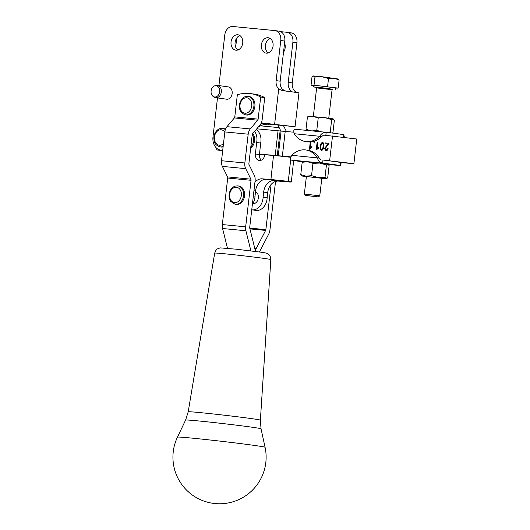 <?xml version="1.0" encoding="UTF-8"?>
<svg xmlns="http://www.w3.org/2000/svg" width="530" height="530" viewBox="0 0 530 530"><rect width="100%" height="100%" fill="white"/><g stroke="black" fill="none" stroke-linecap="round" stroke-linejoin="round"><path stroke-width="0.79" d="M265.06 447.26A44.089 0.927 -173.4 0 0 239.374 443.444A44.089 0.927 -173.4 0 0 192.602 438.177A44.089 0.927 -173.4 0 0 177.47 437.131A46.594 46.594 0 0 0 214.173 503.467A46.594 46.594 0 0 0 265.06 447.26L261.032 428.777A37.961 0.802 6.6 0 0 251.836 427.187A37.961 0.802 6.6 0 0 198.644 420.952A37.961 0.802 6.6 0 0 185.613 420.051L177.47 437.131M245.569 114.871C234.399 111.254 240.222 95.254 247.835 96.374L249.173 96.553A9.321 7.029 98 0 1 254.884 106.378A9.321 7.029 98 0 1 246.582 115.01L245.569 114.871A9.321 7.029 -82 0 0 245.86 114.904A9.321 7.029 -82 0 0 253.877 106.239A9.321 7.029 -82 0 0 248.159 96.414A9.321 7.029 -82 0 0 247.874 96.38M255.506 191.648A6.214 4.684 98 0 1 258.342 196.107A6.214 4.684 98 0 1 258.355 197.902A6.214 4.684 98 0 1 252.817 203.672L252.777 203.666M238.818 186.023A9.321 7.029 98 0 1 244.522 193.139A9.321 7.029 98 0 1 236.228 204.481L235.221 204.341A9.321 7.029 -82 0 0 237.586 204.149A9.321 7.029 -82 0 0 243.515 192.993A9.321 7.029 -82 0 0 237.811 185.884L238.818 186.023M252.79 133.527A9.321 7.029 98 0 1 250.663 148.214M225.349 129.638A9.321 7.029 -82 0 0 222.607 128.419L223.614 128.565A9.321 7.029 98 0 1 225.502 129.201M217.519 85.383L228.357 86.907A6.214 4.684 98 0 1 232.16 93.512A6.214 4.684 98 0 1 226.635 99.209L215.79 97.686A6.214 4.684 -82 0 0 221.321 91.988A6.214 4.684 -82 0 0 217.519 85.383A6.214 4.684 -82 0 0 216.041 85.482L214.822 85.814A5.691 4.293 98 0 1 219.652 91.776A5.691 4.293 98 0 1 213.318 96.533A5.691 4.293 98 0 1 211.106 90.941A5.691 4.293 98 0 1 214.822 85.814M213.318 96.533L214.398 97.189A6.214 4.684 -82 0 0 215.79 97.686M308.341 116.209L325.069 117.713L318.212 117.985L312.952 116.361L307.433 116.938L308.91 116.143M312.17 130.917L316.788 130.281L321.048 131.778M321.803 178.312L306.373 176.53M321.79 178.438L326.434 178.782M325.003 177.292L326.222 178.696L301.974 175.993L300.762 174.582L306.022 176.212L311.541 175.635L318.146 177.563L325.003 177.292L326.427 164.996L319.822 163.068L328.116 164.26L326.427 164.996M303.094 161.557L319.822 163.068L312.965 163.339L307.698 161.71L302.186 162.286L303.657 161.491M343.526 137.171L343.804 134.752L344.394 137.277M325.837 135.322L326.188 132.281L294.892 129.234C293.733 129.399 293.507 130.897 294.216 133.719A24.85 18.749 -82 0 0 305.611 141.556A24.85 18.749 -82 0 0 319.742 136.203C321.326 133.606 323.479 132.301 326.188 132.281A24.85 0.523 6.6 0 1 338.021 133.812A24.85 0.523 6.6 0 1 343.804 134.752M344.825 162.511L339.087 162.22A24.85 0.523 -173.4 0 0 334.801 161.577A24.85 0.523 -173.4 0 0 327.792 160.643A24.85 0.523 6.6 0 0 322.975 160.047L322.618 163.134C319.994 162.432 318.199 160.656 317.238 157.801A24.85 18.749 -82 0 0 305.843 149.957A24.85 18.749 -82 0 0 291.712 155.316C290.374 157.947 290.241 159.537 291.321 160.086A24.85 0.523 -173.4 0 0 297.111 161.027A24.85 0.523 -173.4 0 0 302.723 161.782M341.3 162.611L340.233 165.605A24.85 0.523 -173.4 0 0 334.443 164.664A24.85 0.523 -173.4 0 0 322.618 163.134L291.321 160.086M274.328 180.531A12.429 9.374 -82 0 0 267.332 183.605A12.429 9.374 -82 0 0 263.655 192.112L267.696 192.681A12.429 9.374 -82 0 1 271.088 184.493A12.429 9.374 98 0 1 271.373 184.175A12.429 9.374 98 0 1 278.369 181.101L274.328 180.531L283.623 181.061L262.217 178.835A12.429 9.374 -82 0 0 255.215 181.903A12.429 9.374 -82 0 0 254.937 182.221L249.709 227.39A1.55 1.02 -84.4 0 0 249.756 228.185L254.798 248.431A7.764 5.095 95.6 0 1 255.096 251.425M253.95 190.747L255.579 190.979A12.429 9.374 98 0 1 259.256 182.472A12.429 9.374 98 0 1 266.252 179.398M267.14 197.849A12.429 9.374 98 0 1 261.244 209.165A12.429 9.374 98 0 1 255.99 210.39L251.949 209.827A12.429 9.374 -82 0 0 257.209 208.601A12.429 9.374 -82 0 0 263.105 197.279L267.14 197.849L267.696 192.681M253.353 195.915L255.029 196.146A12.429 9.374 98 0 1 252.379 204.275M290.784 157.35A12.395 0.351 -173.9 0 0 273.5 155.469L264.761 154.747A6.214 4.684 98 0 1 259.223 160.517A6.214 4.684 98 0 1 255.407 153.978L256.639 142.51A12.429 9.374 -82 0 0 254.619 131.374M256.639 142.51L260.68 143.08L259.501 154.064L290.93 156.887M256.156 129.565A12.429 9.374 98 0 1 260.68 143.08M311.839 147.34L310.368 147.565L311.931 146.565L311.825 147.479L309.454 149.208L310.288 141.96A24.85 18.749 -82 0 0 311.024 141.907A24.85 18.749 98 0 0 321.756 136.488L323.558 135.104L356.756 139.012L353.901 163.697L322.975 160.047M344.798 162.776L327.792 160.643M284.577 43.062A7.764 5.856 98 0 1 285.173 47.707A7.764 5.856 98 0 1 283.53 52.139M261.389 44.871A7.764 5.856 98 0 1 268.299 37.749A7.764 5.856 98 0 1 273.056 46.004A7.764 5.856 98 0 1 266.139 53.133A7.764 5.856 98 0 1 261.389 44.871M270.254 38.511A7.764 5.856 -82 0 0 265.424 45.441A7.764 5.856 -82 0 0 268.226 52.934M231.053 41.923A7.764 5.856 98 0 1 237.97 34.801A7.764 5.856 98 0 1 242.72 43.062A7.764 5.856 98 0 1 235.804 50.184A7.764 5.856 98 0 1 231.053 41.923M239.918 35.563A7.764 5.856 -82 0 0 235.088 42.493A7.764 5.856 -82 0 0 237.89 49.986M296.283 92.306L294.852 91.246A9.321 7.029 98 0 1 293.574 89.636A9.321 7.029 98 0 1 292.282 82.892L288.24 82.322A9.321 7.029 -82 0 0 289.539 89.066A9.321 7.029 -82 0 0 290.818 90.683L292.169 91.756M285.504 90.961L282.742 89.543A9.321 7.029 98 0 1 281.456 87.934A9.321 7.029 98 0 1 280.165 81.189L276.13 80.626A9.321 7.029 -82 0 0 277.422 87.37A9.321 7.029 -82 0 0 278.7 88.98L282.344 90.603M218.923 85.582L224.766 35.073A9.321 7.029 98 0 1 227.575 28.733A9.321 7.029 98 0 1 232.836 26.5L274.838 30.581A9.321 7.029 98 0 1 275.063 30.608A9.321 7.029 98 0 1 279.476 33.774A9.321 7.029 98 0 1 280.767 40.518L284.809 41.082A9.321 7.029 -82 0 0 283.517 34.337A9.321 7.029 -82 0 0 279.105 31.177L275.063 30.608M296.926 42.784A9.321 7.029 -82 0 0 295.627 36.04A9.321 7.029 -82 0 0 291.215 32.873L287.18 32.31A9.321 7.029 98 0 1 291.593 35.47A9.321 7.029 98 0 1 292.885 42.215L296.926 42.784L292.282 82.892M280.728 31.674L286.955 32.284A9.321 7.029 98 0 1 287.18 32.31M222.732 150.162A12.429 9.374 98 0 1 221.282 150.169L220.891 150.136A12.429 9.374 98 0 1 220.593 150.096A12.429 9.374 98 0 1 214.71 145.876A12.429 9.374 98 0 1 212.987 136.886L217.492 97.931M321.823 178.16L319.775 195.822L304.352 194.04L305.439 195.418L318.397 196.915L305.439 195.418M313.786 85.535L311.044 85.164L314.012 85.211L338.16 88.119L339.101 79.964L333.933 78.148L328.507 78.533L321.862 76.698L338.359 79.063M332.33 89.259L321.087 87.582L313.621 86.933L316.476 87.424M335.225 89.438L335.404 87.894L321.266 86.039L313.8 85.39L313.621 86.933M313.336 75.949L321.862 76.698L314.952 77.062L313.336 75.949M327.566 86.688L328.507 78.533M337.749 78.837L339.101 79.964M338.16 88.119L335.377 88.073M311.044 85.164L311.991 77.016L313.601 75.936M314.012 85.211L314.952 77.062M261.336 122.867L295.051 126.716L264.576 123.702A24.85 18.749 -82 0 0 260.853 123.828M264.576 123.702L288.877 126.007L261.264 123.033M288.24 82.322L292.885 42.215M235.684 47.137L236.731 38.061M276.13 80.626L280.767 40.518M223.11 146.903A9.321 7.029 98 0 1 221.023 147.022L220.016 146.883A9.321 7.029 -82 0 0 223.17 146.386M250.909 250.895L245.9 230.775A7.764 5.095 -84.4 0 1 245.668 226.827L251.054 180.299A1.55 1.02 95.6 0 0 250.882 179.166L245.695 168.653A7.764 5.095 -84.4 0 1 244.847 162.988L248.179 134.189A7.764 5.095 -84.4 0 1 250.286 128.942L257.706 120.197A1.55 1.02 95.6 0 0 258.13 119.151L260.687 97.05A49.701 37.498 -82 0 0 250.498 93.585L254.539 94.154A49.701 37.498 98 0 1 264.722 97.613L262.165 119.714A7.764 5.095 95.6 0 1 260.058 124.961L252.638 133.706A1.55 1.02 -84.4 0 0 252.22 134.759L248.888 163.558A1.55 1.02 -84.4 0 0 249.054 164.691L254.241 175.205A7.764 5.095 95.6 0 1 255.089 180.869L254.937 182.221M295.051 126.716L298.98 92.783L282.649 90.643M258.262 127.081A24.85 18.749 98 0 1 268.617 124.272M284.809 41.082L280.165 81.189M264.761 154.747L259.481 154.237L264.761 154.753M222.666 150.732L216.783 149.904L222.699 150.48M290.871 157.052L283.63 156.469M340.591 162.544L353.901 163.697M320.862 146.333C320.776 148.354 321.041 149.44 321.67 149.606L322.518 149.129L323.187 146.558C323.28 144.544 323.015 143.451 322.392 143.292L322.392 143.292C321.75 143.332 321.24 144.345 320.862 146.333M293.825 132.208L256.765 128.836M216.677 148.261A49.701 37.498 -82 0 0 216.783 149.904M314.091 141.828L314.906 141.907L314.78 142.981L313.965 142.901L314.091 141.828L314.906 141.941M318.616 148.142L316.244 149.864L317.145 142.126L317.861 142.192L317.159 148.228L318.722 147.227L318.616 148.142M317.159 148.228L318.636 148.002M317.854 142.226L317.145 142.126M317.357 149.109L317.457 148.268M322.624 142.537L323.711 143.438L323.929 146.631C323.499 148.91 322.71 150.162 321.571 150.387C320.498 150.023 320.021 148.645 320.127 146.26C320.557 143.994 321.339 142.742 322.478 142.51L322.551 142.524M322.386 143.292L323.115 142.722M323.856 143.842L322.419 143.292L323.413 143.431M322.061 150.268L321.544 149.566M326.049 143.915L326.149 143.047L325.135 142.901L328.991 143.279L325.235 148.599L326.175 150.043L327.494 148.605L328.222 148.778L326.029 150.818M327.149 150.182L327.48 150.136M327.169 150.182L326.155 150.043L327.169 150.182M326.149 143.047L328.991 143.319M328.693 144.206L325.029 143.816L325.135 142.901M326.069 150.825L324.499 148.506L327.891 144.094M326.553 150.758L325.784 149.851M311.024 141.907L310.368 147.565M310.567 148.453L310.666 147.605M259.389 251.995L268.776 233.988A7.764 5.095 95.6 0 0 269.902 230.225L275.282 183.698A1.55 1.02 -84.4 0 1 275.706 182.651L277.005 181.114M257.255 128.26L257.58 128.916M278.402 125.219A7.764 5.095 -84.4 0 0 279.171 127.644L280.854 131.056M286.379 131.48L283.537 125.716M271.088 184.493L265.861 229.656A1.55 1.02 95.6 0 1 265.636 230.411L256.149 248.616A7.764 5.095 -84.4 0 0 255.175 251.432M227.496 248.305L222.567 228.51A7.764 5.095 -84.4 0 1 222.335 224.561L227.715 178.034A1.55 1.02 95.6 0 0 227.549 176.901L222.361 166.387A7.764 5.095 -84.4 0 1 221.513 160.722L224.846 131.924A7.764 5.095 -84.4 0 1 226.953 126.677L234.373 117.932A1.55 1.02 95.6 0 0 234.79 116.878L237.347 94.784A49.701 37.498 -82 0 1 250.498 93.585M264.722 97.613L260.687 97.05M262.217 178.835L270.916 179.551A12.395 0.351 6.1 0 1 288.3 181.445L288.34 181.452A12.395 0.351 6.1 0 1 291.341 182.009A12.395 0.351 6.1 0 1 287.075 181.816L278.369 181.101M259.501 154.064L259.448 154.541A6.214 4.684 -82 0 0 261.323 160.186M255.579 190.979L255.029 196.146M263.105 197.279L263.655 192.112M259.462 154.409L264.742 154.919M339.087 162.22A24.85 0.523 6.6 0 1 340.591 162.518L340.233 165.605L328.355 164.446M291.712 155.316L319.259 158.079L320.703 159.782M305.843 149.957L307.864 150.242A24.85 18.749 98 0 1 319.259 158.079M310.288 141.96A24.85 18.749 98 0 1 307.632 141.841L305.611 141.556M321.756 136.488L294.216 133.719M326.222 178.696L327.692 177.901L329.117 165.605L327.898 164.201M311.541 175.635L312.965 163.339M300.762 174.582L302.186 162.286M301.974 175.993L306.36 176.656M333.151 118.846L331.681 119.641L325.069 117.713L333.151 118.846L334.37 120.25L332.946 132.546L332.403 133.056M331.681 119.641L330.256 131.937L330.793 132.851M307.228 130.638L306.009 129.234L310.381 130.738M326.692 132.341L330.256 131.937M307.433 116.938L306.009 129.234M318.212 117.985L316.788 130.281M270.837 259.581C270.757 255.93 268.816 254.592 268.929 254.678L268.193 254.075C266.292 253.102 267.332 253.128 260.157 252.101L236.38 249.213L220.347 247.894L218.121 248.51C217.472 249.199 216.432 248.358 214.703 253.088A28.256 0.596 6.6 0 1 224.402 253.757A28.256 0.596 6.6 0 1 263.993 258.395A28.256 0.596 6.6 0 1 270.837 259.581L260.382 420.151A36.331 0.768 -173.4 0 0 251.584 418.627A36.331 0.768 -173.4 0 0 200.685 412.665A36.331 0.768 -173.4 0 0 188.21 411.803L185.613 420.051M245.019 113.215A7.764 5.856 98 0 1 240.017 105.006A7.764 5.856 98 0 1 246.695 97.785A7.764 5.856 98 0 1 251.697 105.993A7.764 5.856 98 0 1 245.019 113.215M236.393 202.5A7.764 5.856 98 0 1 229.669 196.736A7.764 5.856 98 0 1 234.611 187.441A7.764 5.856 98 0 1 241.335 193.205A7.764 5.856 98 0 1 236.393 202.5M250.796 147.029A9.321 7.029 -82 0 0 253.506 137.959A9.321 7.029 -82 0 0 252.34 134.242M223.488 143.676A7.764 5.856 98 0 1 215.399 142.305A7.764 5.856 98 0 1 217.015 131.44A7.764 5.856 98 0 1 224.826 132.096M316.251 87.271L316.635 87.907L332.065 89.696L328.766 118.183M332.509 135.971L329.653 160.65M221.282 150.169L220.891 150.136M332.555 89.166L316.284 87.278M290.712 91.577L290.818 90.683M274.633 124.159L278.7 88.98M285.213 131.367L282.351 156.052M281.099 131.049L278.237 155.734M280.105 131.069L277.243 155.747M278.045 130.91L275.189 155.588M320.862 146.366L320.127 146.26M323.923 146.664L323.187 146.558M323.068 149.208L322.518 149.129M327.573 145.604L326.593 145.465M325.235 148.612L324.499 148.506M279.171 127.644L260.442 125.822M265.636 230.411L249.928 228.887M254.811 248.49L256.149 248.616M249.736 228.092L265.861 229.656M222.335 224.561L245.668 226.827M251.054 180.299L227.715 178.034M245.695 168.653L222.361 166.387M227.549 176.901L250.882 179.166M221.513 160.722L244.847 162.988M248.179 134.189L224.846 131.924M257.706 120.197L234.373 117.932M226.953 126.677L250.286 128.942M234.79 116.878L258.13 119.151M245.9 230.775L222.567 228.51M288.34 181.452L290.705 159.391M290.678 159.285L288.3 181.445M270.916 179.551L273.5 155.469M255.407 153.978L259.448 154.541M294.892 129.234L325.943 132.255M260.382 420.151L261.032 428.777M237.811 185.884L235.174 186.096C231.895 187.315 229.894 189.972 229.172 194.073C228.814 196.875 229.338 199.333 230.729 201.44L235.221 204.341M222.607 128.419C220.52 128.18 218.625 128.863 216.936 130.473C214.809 132.692 213.782 135.468 213.868 138.807C214.358 141.404 213.908 144.65 220.016 146.883M222.706 150.394L220.593 150.096M318.397 196.915L319.775 195.828M332.065 89.696L332.588 89.159M306.393 176.377L304.346 194.04M291.341 182.009L293.647 160.517M328.355 164.452L340.28 165.612M316.635 87.907L313.336 116.395M214.703 253.088L188.21 411.803"/></g></svg>
